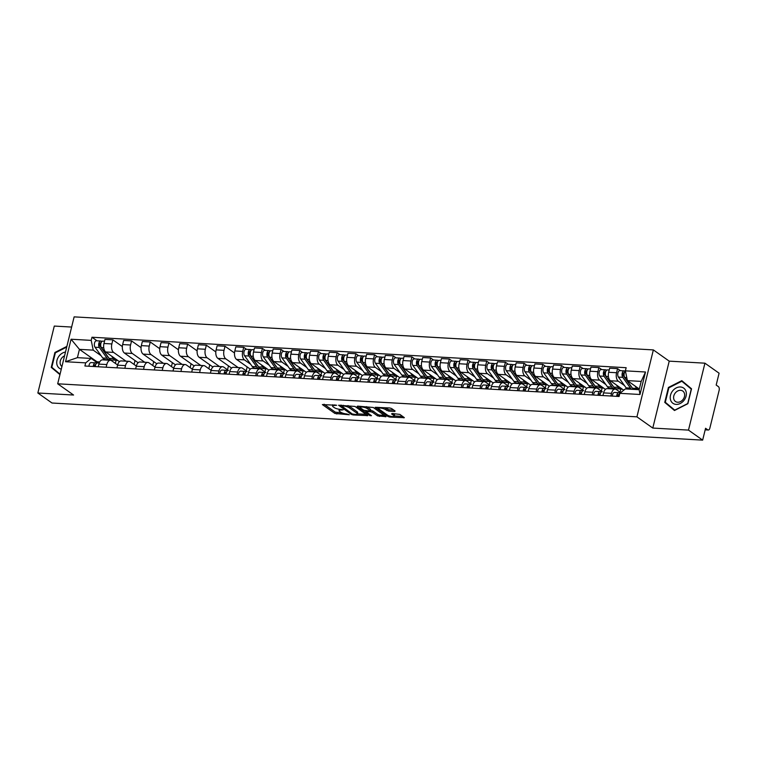 <?xml version="1.0" encoding="UTF-8"?>
<svg xmlns="http://www.w3.org/2000/svg" width="757" height="757" viewBox="0 0 757 757"><rect width="100%" height="100%" fill="white"/><g stroke="black" fill="none" stroke-linecap="round" stroke-linejoin="round"><path stroke-width="1.14" d="M336.657 405.26L322.368 404.579L334.935 413.473L349.308 414.751L346.715 413.965A4.495 1.221 -166.2 0 1 340.716 412.168L339.666 411.43A4.495 1.221 -166.2 0 1 339.06 410.568A4.495 1.221 -166.2 0 1 341.199 410.057L343.148 409.849L340.215 409.367A4.495 1.221 -166.2 0 1 334.216 407.569L333.175 406.831A4.495 1.221 -166.2 0 1 332.569 405.97A4.495 1.221 -166.2 0 1 334.698 405.459L336.657 405.26M394.634 411.448L395.107 411.023L391.587 408.525L389.713 407.966L375.16 407.332L387.925 416.492L389.798 417.06L404.342 417.694L399.895 414.41L392.079 413.502L391.596 413.937L393.716 415.432A3.757 1.022 -166.2 0 1 394.217 416.142A3.757 1.022 -166.2 0 1 391.416 416.454A3.757 1.022 -166.2 0 1 387.423 415.073L379.143 409.215A3.757 1.022 -166.2 0 1 378.642 408.496A3.757 1.022 -166.2 0 1 381.443 408.184A3.757 1.022 -166.2 0 1 385.436 409.575L388.691 411.108L394.634 411.448L394.794 410.796M636.921 416.842L652.789 428.065L688.492 430.108L702.647 440.129L52.006 403.017L37.85 392.997L73.561 395.031L57.693 383.799L636.921 416.842L653.357 349.914L74.129 316.871L57.693 383.799M355.005 406.443L338.587 405.241L351.343 414.41L353.216 414.968L367.76 415.602L355.005 406.443M357.541 406.13L373.296 407.484L386.051 416.643L377.573 415.905L372.472 412.3L370.599 411.732L365.991 411.666L371.488 415.697L369.842 415.602L357.067 406.556L357.541 406.13M688.492 430.108L704.928 363.18L719.093 373.201L716.179 385.048L718.384 386.609A2.867 1.561 93.3 0 1 719.15 390.29L709.848 428.169A2.867 1.561 93.3 0 1 708.259 430.023L705.174 429.844M71.631 327.052L54.286 326.068L37.85 392.997M704.928 363.18L669.226 361.146L653.357 349.914M702.647 440.129L705.562 428.282L707.767 429.844A2.867 1.561 93.3 0 0 708.259 430.023M106.15 367.221L106.803 364.552A6.586 3.596 -86.7 0 1 110.456 360.294L102.545 359.849A6.586 3.596 93.3 0 0 98.902 364.108L98.24 366.776M126.022 361.184L113.626 352.421A6.586 3.596 -86.7 0 1 111.866 343.943L103.964 343.489A6.586 3.596 93.3 0 0 105.725 351.967L119.426 361.666M103.964 343.489L104.968 339.41L112.869 339.865L122.35 346.564M110.456 360.294A6.586 3.596 -86.7 0 1 111.591 360.72L117.638 364.997M135.02 360.54L134.055 364.448M111.866 343.943L112.869 339.865M124.848 368.29L125.501 365.622A6.586 3.596 -86.7 0 1 129.144 361.363L121.234 360.909A6.586 3.596 93.3 0 0 117.59 365.167L116.938 367.836M141.039 347.633L131.567 340.924L123.656 340.48L122.653 344.558A6.586 3.596 93.3 0 0 124.413 353.036L138.115 362.726M129.144 361.363A6.586 3.596 -86.7 0 1 130.28 361.78L136.326 366.057M153.709 361.6L152.744 365.517M144.71 362.253L132.324 353.481A6.586 3.596 -86.7 0 1 130.564 345.012L131.567 340.924M143.537 369.359L144.19 366.691A6.586 3.596 -86.7 0 1 147.842 362.433L139.931 361.978A6.586 3.596 93.3 0 0 136.279 366.237L135.626 368.905M159.736 348.703L150.255 341.994L142.344 341.539L141.351 345.627A6.586 3.596 93.3 0 0 143.101 354.096L156.813 363.795M147.842 362.433A6.586 3.596 -86.7 0 1 148.978 362.849L155.024 367.126M172.397 362.669L171.442 366.587M163.408 363.322L151.012 354.55A6.586 3.596 -86.7 0 1 149.252 346.072L150.255 341.994M162.225 370.419L162.887 367.76A6.586 3.596 -86.7 0 1 166.531 363.492L158.62 363.048A6.586 3.596 93.3 0 0 154.977 367.306L154.324 369.974M178.425 349.762L168.953 343.063L161.042 342.609L160.039 346.687A6.586 3.596 93.3 0 0 161.799 355.165L175.501 364.865M166.531 363.492A6.586 3.596 -86.7 0 1 167.666 363.918L173.713 368.195M191.095 363.738L190.13 367.647M182.096 364.382L169.71 355.62A6.586 3.596 -86.7 0 1 167.95 347.141L168.953 343.063M180.923 371.488L181.576 368.82A6.586 3.596 -86.7 0 1 185.228 364.562L177.318 364.108A6.586 3.596 93.3 0 0 173.665 368.375L173.012 371.034M197.113 350.832L187.641 344.123L179.731 343.678L178.728 347.756A6.586 3.596 93.3 0 0 180.488 356.235L194.189 365.934M185.228 364.562A6.586 3.596 -86.7 0 1 186.364 364.978L192.401 369.255M209.784 364.798L208.828 368.716M200.785 365.451L188.398 356.679A6.586 3.596 -86.7 0 1 186.638 348.211L187.641 344.123M199.611 372.558L200.264 369.889A6.586 3.596 -86.7 0 1 203.917 365.631L196.006 365.177A6.586 3.596 93.3 0 0 192.363 369.435L191.701 372.103M215.811 351.901L206.339 345.192L198.429 344.738L197.426 348.826A6.586 3.596 93.3 0 0 199.186 357.295L212.887 366.994M203.917 365.631A6.586 3.596 -86.7 0 1 205.052 366.047L211.099 370.324M228.482 365.868L227.516 369.785M219.483 366.52L207.096 357.749A6.586 3.596 -86.7 0 1 205.336 349.27L206.339 345.192M218.309 373.617L218.962 370.958A6.586 3.596 -86.7 0 1 222.605 366.691L214.704 366.246A6.586 3.596 93.3 0 0 211.052 370.504L210.399 373.173M234.5 352.961L225.028 346.261L217.117 345.807L216.114 349.885A6.586 3.596 93.3 0 0 217.874 358.364L231.576 368.063M222.605 366.691A6.586 3.596 -86.7 0 1 223.75 367.117L228.415 370.419M247.17 366.937L246.214 370.845M238.171 367.58L225.785 358.818A6.586 3.596 -86.7 0 1 224.025 350.34L225.028 346.261M236.998 374.687L237.651 372.018A6.586 3.596 -86.7 0 1 241.303 367.76L233.393 367.306A6.586 3.596 93.3 0 0 229.75 371.573L229.087 374.232M246.545 349.327L243.716 347.321L235.815 346.876L234.812 350.955A6.586 3.596 93.3 0 0 236.572 359.433L250.274 369.132M241.303 367.76A6.586 3.596 -86.7 0 1 242.439 368.176L247.104 371.479M265.641 368.924L264.903 371.914M250.652 364.249L244.473 359.878A6.586 3.596 -86.7 0 1 242.713 351.409L243.716 347.321M256.869 368.65L256.273 368.233M255.696 375.756L256.349 373.087A6.586 3.596 -86.7 0 1 259.992 368.829L252.081 368.375A6.586 3.596 93.3 0 0 248.438 372.633L247.785 375.302M265.243 350.396L262.414 348.39L254.503 347.936L253.5 352.024A6.586 3.596 93.3 0 0 255.26 360.493L268.962 370.192M259.992 368.829A6.586 3.596 -86.7 0 1 261.127 369.246L265.802 372.548M284.329 369.993L283.591 372.983M269.341 365.319L263.171 360.947A6.586 3.596 -86.7 0 1 261.411 352.469L262.414 348.39M275.557 369.719L274.961 369.293M274.384 376.816L275.037 374.157A6.586 3.596 -86.7 0 1 278.69 369.889L270.779 369.444A6.586 3.596 93.3 0 0 267.126 373.703L266.473 376.371M283.932 351.456L281.102 349.46L273.192 349.005L272.198 353.084A6.586 3.596 93.3 0 0 273.958 361.562L287.66 371.261M278.69 369.889A6.586 3.596 -86.7 0 1 279.825 370.315L284.49 373.617M303.018 371.062L302.289 374.043M288.038 366.379L281.859 362.016A6.586 3.596 -86.7 0 1 280.099 353.538L281.102 349.46M294.255 370.779L293.659 370.362M293.073 377.885L293.735 375.217A6.586 3.596 -86.7 0 1 297.378 370.958L289.467 370.504A6.586 3.596 93.3 0 0 285.824 374.772L285.171 377.431M302.63 352.525L299.8 350.519L291.89 350.075L290.887 354.153A6.586 3.596 93.3 0 0 292.647 362.631L306.348 372.33M297.378 370.958A6.586 3.596 -86.7 0 1 298.513 371.375L303.188 374.677M321.716 372.122L320.977 375.112M306.727 367.448L300.557 363.076A6.586 3.596 -86.7 0 1 298.797 354.607L299.8 350.519M312.944 371.848L312.348 371.432M311.77 378.954L312.423 376.286A6.586 3.596 -86.7 0 1 316.076 372.028L308.165 371.573A6.586 3.596 93.3 0 0 304.513 375.832L303.86 378.5M321.318 353.595L318.489 351.589L310.578 351.134L309.575 355.222A6.586 3.596 93.3 0 0 311.335 363.691L325.037 373.39M316.076 372.028A6.586 3.596 -86.7 0 1 317.211 372.444L321.876 375.746M340.404 373.192L339.675 376.182M325.415 368.517L319.246 364.145A6.586 3.596 -86.7 0 1 317.486 355.667L318.489 351.589M331.632 372.917L331.046 372.491M330.459 380.014L331.112 377.355A6.586 3.596 -86.7 0 1 334.764 373.087L326.854 372.643A6.586 3.596 93.3 0 0 323.211 376.901L322.548 379.569M340.016 354.655L337.187 352.658L329.276 352.204L328.273 356.282A6.586 3.596 93.3 0 0 330.033 364.76L343.735 374.46M334.764 373.087A6.586 3.596 -86.7 0 1 335.9 373.513L340.565 376.816M359.102 374.261L358.364 377.241M344.113 369.577L337.944 365.215A6.586 3.596 -86.7 0 1 336.184 356.736L337.187 352.658M350.33 373.977L349.734 373.561M349.157 381.083L349.81 378.415A6.586 3.596 -86.7 0 1 353.453 374.157L345.552 373.712A6.586 3.596 93.3 0 0 341.899 377.97L341.246 380.639M358.704 355.724L355.875 353.718L347.965 353.273L346.961 357.351A6.586 3.596 93.3 0 0 348.722 365.83L362.423 375.529M353.453 374.157A6.586 3.596 -86.7 0 1 354.598 374.573L359.263 377.885M377.79 375.321L377.062 378.311M362.802 370.646L356.632 366.274A6.586 3.596 -86.7 0 1 354.872 357.806L355.875 353.718M369.019 375.046L368.432 374.63M367.845 382.153L368.498 379.484A6.586 3.596 -86.7 0 1 372.151 375.226L364.24 374.772A6.586 3.596 93.3 0 0 360.597 379.03L359.935 381.698M377.402 356.793L374.564 354.787L366.662 354.333L365.659 358.421A6.586 3.596 93.3 0 0 367.419 366.89L381.121 376.589M372.151 375.226A6.586 3.596 -86.7 0 1 373.286 375.642L377.951 378.945M396.488 376.39L395.75 379.38M381.5 371.715L375.321 367.344A6.586 3.596 -86.7 0 1 373.561 358.865L374.564 354.787M387.716 376.115L387.12 375.69M386.543 383.222L387.196 380.553A6.586 3.596 -86.7 0 1 390.839 376.295L382.928 375.841A6.586 3.596 93.3 0 0 379.285 380.099L378.632 382.768M396.091 357.853L393.262 355.856L385.351 355.402L384.348 359.49A6.586 3.596 93.3 0 0 386.108 367.959L399.81 377.658M390.839 376.295A6.586 3.596 -86.7 0 1 391.975 376.712L396.649 380.014M415.177 377.459L414.439 380.449M400.188 372.775L394.019 368.413A6.586 3.596 -86.7 0 1 392.258 359.935L393.262 355.856M406.405 377.175L405.809 376.759M405.232 384.282L405.884 381.613A6.586 3.596 -86.7 0 1 409.537 377.355L401.626 376.91A6.586 3.596 93.3 0 0 397.974 381.168L397.321 383.837M414.779 358.922L411.95 356.916L404.049 356.471L403.046 360.55A6.586 3.596 93.3 0 0 404.806 369.028L418.507 378.727M409.537 377.355A6.586 3.596 -86.7 0 1 410.673 377.771L415.338 381.083M433.865 378.519L433.136 381.509M418.886 373.844L412.707 369.473A6.586 3.596 -86.7 0 1 410.947 361.004L411.95 356.916M425.103 378.245L424.507 377.828M423.92 385.351L424.582 382.682A6.586 3.596 -86.7 0 1 428.225 378.424L420.315 377.97A6.586 3.596 93.3 0 0 416.672 382.228L416.019 384.897M433.477 359.991L430.648 357.985L422.737 357.531L421.734 361.619A6.586 3.596 93.3 0 0 423.494 370.088L437.196 379.787M428.225 378.424A6.586 3.596 -86.7 0 1 429.361 378.841L434.035 382.143M452.563 379.588L451.825 382.578M437.574 374.914L431.405 370.542A6.586 3.596 -86.7 0 1 429.645 362.073L430.648 357.985M443.791 379.314L443.195 378.888M442.618 386.42L443.271 383.752A6.586 3.596 -86.7 0 1 446.923 379.494L439.013 379.039A6.586 3.596 93.3 0 0 435.36 383.297L434.707 385.966M452.166 361.051L449.336 359.055L441.426 358.6L440.423 362.688A6.586 3.596 93.3 0 0 442.183 371.157L455.894 380.856M446.923 379.494A6.586 3.596 -86.7 0 1 448.059 379.91L452.724 383.212M471.251 380.657L470.523 383.648M456.272 375.974L450.093 371.611A6.586 3.596 -86.7 0 1 448.333 363.133L449.336 359.055M462.48 380.374L461.893 379.957M461.306 387.48L461.969 384.811A6.586 3.596 -86.7 0 1 465.612 380.553L457.701 380.109A6.586 3.596 93.3 0 0 454.058 384.367L453.405 387.035M470.863 362.12L468.034 360.114L460.124 359.67L459.12 363.748A6.586 3.596 93.3 0 0 460.881 372.226L474.582 381.925M465.612 380.553A6.586 3.596 -86.7 0 1 466.747 380.97L471.412 384.282M489.949 381.717L489.211 384.707M474.961 377.043L468.791 372.671A6.586 3.596 -86.7 0 1 467.031 364.202L468.034 360.114M481.178 381.443L480.581 381.026M480.004 388.549L480.657 385.881A6.586 3.596 -86.7 0 1 484.3 381.623L476.399 381.168A6.586 3.596 93.3 0 0 472.747 385.427L472.094 388.095M489.552 363.19L486.723 361.184L478.812 360.729L477.809 364.817A6.586 3.596 93.3 0 0 479.569 373.286L493.271 382.985M484.3 381.623A6.586 3.596 -86.7 0 1 485.445 382.039L490.11 385.341M508.638 382.787L507.909 385.777M493.649 378.112L487.48 373.74A6.586 3.596 -86.7 0 1 485.72 365.271L486.723 361.184M499.866 382.512L499.279 382.086M498.693 389.618L499.346 386.95A6.586 3.596 -86.7 0 1 502.998 382.692L495.087 382.238A6.586 3.596 93.3 0 0 491.444 386.496L490.782 389.164M508.25 364.249L505.411 362.253L497.51 361.799L496.507 365.886A6.586 3.596 93.3 0 0 498.267 374.355L511.969 384.054M502.998 382.692A6.586 3.596 -86.7 0 1 504.134 383.108L508.799 386.411M527.336 383.856L526.598 386.846M512.347 379.172L506.168 374.81A6.586 3.596 -86.7 0 1 504.408 366.331L505.411 362.253M518.564 383.572L517.968 383.156M517.391 390.678L518.043 388.01A6.586 3.596 -86.7 0 1 521.687 383.752L513.785 383.307A6.586 3.596 93.3 0 0 510.133 387.565L509.48 390.233M526.938 365.319L524.109 363.313L516.198 362.868L515.195 366.946A6.586 3.596 93.3 0 0 516.955 375.425L530.657 385.124M521.687 383.752A6.586 3.596 -86.7 0 1 522.822 384.168L527.497 387.48M546.024 384.916L545.286 387.906M531.036 380.241L524.866 375.869A6.586 3.596 -86.7 0 1 523.106 367.4L524.109 363.313M537.252 384.641L536.656 384.225M536.079 391.748L536.732 389.079A6.586 3.596 -86.7 0 1 540.384 384.821L532.474 384.367A6.586 3.596 93.3 0 0 528.821 388.625L528.168 391.293M545.627 366.388L542.797 364.382L534.896 363.928L533.893 368.016A6.586 3.596 93.3 0 0 535.653 376.484L549.355 386.184M540.384 384.821A6.586 3.596 -86.7 0 1 541.52 385.237L546.185 388.54M564.722 385.985L563.984 388.975M549.733 381.31L543.554 376.939A6.586 3.596 -86.7 0 1 541.794 368.47L542.797 364.382M555.95 385.71L555.354 385.285M554.767 392.817L555.43 390.148A6.586 3.596 -86.7 0 1 559.073 385.89L551.162 385.436A6.586 3.596 93.3 0 0 547.519 389.694L546.866 392.363M564.325 367.457L561.495 365.451L553.585 364.997L552.582 369.085A6.586 3.596 93.3 0 0 554.342 377.554L568.043 387.253M559.073 385.89A6.586 3.596 -86.7 0 1 560.208 386.307L564.883 389.609M583.41 387.054L582.672 390.044M568.422 382.37L562.252 378.008A6.586 3.596 -86.7 0 1 560.492 369.53L561.495 365.451M574.639 386.77L574.043 386.354M573.465 393.877L574.118 391.208A6.586 3.596 -86.7 0 1 577.771 386.95L569.86 386.505A6.586 3.596 93.3 0 0 566.208 390.763L565.555 393.432M583.013 368.517L580.184 366.511L572.273 366.066L571.27 370.145A6.586 3.596 93.3 0 0 573.03 378.623L586.741 388.322M577.771 386.95A6.586 3.596 -86.7 0 1 578.906 387.366L583.571 390.678M602.099 388.114L601.37 391.104M587.12 383.439L580.941 379.068A6.586 3.596 -86.7 0 1 579.181 370.599L580.184 366.511M593.327 387.839L592.74 387.423M592.154 394.946L592.816 392.277A6.586 3.596 -86.7 0 1 596.459 388.019L588.549 387.565A6.586 3.596 93.3 0 0 584.906 391.823L584.253 394.492M601.711 369.586L598.882 367.58L590.971 367.136L589.968 371.214A6.586 3.596 93.3 0 0 591.728 379.683L605.43 389.382M596.459 388.019A6.586 3.596 -86.7 0 1 597.595 388.436L602.269 391.738M620.797 389.183L620.059 392.173M605.808 384.509L599.639 380.137A6.586 3.596 -86.7 0 1 597.879 371.668L598.882 367.58M612.025 388.909L611.429 388.483M610.852 396.015L611.505 393.347A6.586 3.596 -86.7 0 1 615.148 389.089L607.246 388.634A6.586 3.596 93.3 0 0 603.594 392.892L602.941 395.561M620.399 370.656L617.57 368.65L609.659 368.195L608.656 372.283A6.586 3.596 93.3 0 0 610.416 380.752L623.759 390.196M615.148 389.089A6.586 3.596 -86.7 0 1 616.293 389.505L620.721 392.637M624.497 385.578L618.327 381.206A6.586 3.596 -86.7 0 1 616.567 372.728L617.57 368.65M101.107 355.724L93.234 350.141L79.447 349.356L77.413 357.654L91.19 358.44L97.568 362.953M107.324 360.124L106.728 359.698M99.716 361.95L97.019 361.789L79.447 349.356L71.073 339.231L91.2 340.376L93.234 350.141M97.019 361.789L96.858 362.452M91.19 358.44L85.683 362.868L65.547 361.723L71.073 339.231M625.377 370.845L645.503 371.999L639.987 394.482L619.851 393.337L625.367 388.909L639.145 389.694L641.188 381.396L627.402 380.61L625.377 370.845L626.153 367.703L91.976 337.234L91.2 340.376M85.683 362.868L84.907 366.01L619.084 396.479L619.851 393.337M66.881 346.394L54.911 352.469L51.249 367.391L59.945 374.639M652.789 428.065L669.226 361.146M691.538 388.786L681.802 380.667L668.412 387.461L664.75 402.383L674.478 410.502L687.867 403.699L691.538 388.786M627.402 380.61L639.305 389.032M116.095 360.398L115.367 363.388M97.01 340.801L91.976 337.234M65.547 361.723L77.413 357.654M639.145 389.694L639.987 394.482M641.188 381.396L645.503 371.999M54.277 369.34L60.021 374.327M54.239 369.501L51.249 367.391M55.384 352.809L54.911 352.469M667.778 404.333L674.761 410.351M667.731 404.493L664.75 402.383M668.885 387.802L668.412 387.461M324.081 404.219L335.266 412.139L342.353 412.991M357.389 413.852L366.189 414.353M340.489 405.156L341.142 405.62M341.521 405.856L352.223 413.956L355.241 414.448A4.495 1.221 -166.2 0 0 357.37 413.937A4.495 1.221 -166.2 0 0 356.765 413.085L349.223 407.749A4.495 1.221 -166.2 0 0 343.224 405.951L341.521 405.856L341.681 405.222M357.37 413.937L357.701 412.603A4.495 1.221 -166.2 0 0 357.096 411.742L356.765 413.085M347.917 405.582A4.495 1.221 -166.2 0 1 349.554 406.405L357.096 411.742M384.471 415.394L379.777 415.129L379.446 416.464M370.419 410.37L372.804 410.956L377.904 414.571L379.777 415.129M366.066 411.363L365.234 410.767M360.417 407.361L358.78 406.197M367.183 408.553A3.757 1.022 -166.2 0 0 363.19 407.162A3.757 1.022 -166.2 0 0 360.389 407.474A3.757 1.022 -166.2 0 0 360.89 408.193L363.805 410.256L369.624 411.042L370.097 410.616L367.183 408.553L367.514 407.219A3.757 1.022 -166.2 0 0 366.416 406.632M370.287 410.881L370.618 409.546L370.097 410.616M367.514 407.219L370.428 409.282M384.736 407.682A3.757 1.022 -166.2 0 1 385.767 408.231L389.022 409.774L393.725 410.039M394.217 416.142L394.548 414.808A3.757 1.022 -166.2 0 0 394.037 414.088L393.716 415.432M393.318 413.577L394.037 414.088M394.265 415.953L402.762 416.435M377.071 407.247L378.67 408.373M115.849 360.218L117.723 360.455M117.108 360.029A8.592 4.684 -86.7 0 1 115.935 360.228L111.62 359.982A8.592 4.684 -86.7 0 1 109.084 358.354L101.391 347.605A3.577 1.949 -86.7 0 1 100.851 343.555A3.577 1.949 -86.7 0 1 102.857 341.133L104.513 341.227M115.935 360.228A8.592 4.684 -86.7 0 1 113.399 358.6L111.657 356.168M100.719 345.589L99.678 344.842M108.525 357.578A6.728 3.671 -86.7 0 1 107.702 356.736L100.009 345.977A1.722 0.937 -86.7 0 1 99.754 344.038A1.722 0.937 -86.7 0 1 100.709 342.874A1.722 0.937 -86.7 0 1 101.012 342.978L101.438 341.246L102.214 341.284M110.617 359.717A8.592 4.684 -86.7 0 1 109.585 359.859A8.592 4.684 -86.7 0 1 107.049 358.241L99.356 347.482A3.577 1.949 -86.7 0 1 98.807 343.432A3.577 1.949 -86.7 0 1 100.823 341.019A3.577 1.949 -86.7 0 1 101.438 341.246M109.585 359.859L105.27 359.613A8.592 4.684 -86.7 0 1 102.734 357.995L95.041 347.236A3.577 1.949 -86.7 0 1 94.502 343.186A3.577 1.949 -86.7 0 1 96.508 340.773L100.823 341.019M117.704 360.521L117.042 360.048M95.666 364.742L95.41 364.694A1.722 0.937 93.3 0 0 95.354 364.694A1.722 0.937 93.3 0 0 94.313 366.549M94.72 365.073L95.524 365.215M96.915 363.076L95.581 362.849A3.577 1.949 93.3 0 0 95.458 362.83A3.577 1.949 93.3 0 0 93.3 366.492M95.335 362.83L91.266 362.603A3.577 1.949 93.3 0 0 91.143 362.584A3.577 1.949 93.3 0 0 88.985 366.246M99.214 363.057L97.615 362.963A3.577 1.949 93.3 0 0 97.492 362.953A3.577 1.949 93.3 0 0 95.335 366.606M65.49 352.052A9.311 7.381 -54.7 0 0 56.974 364.656A9.311 7.381 -54.7 0 0 61.289 369.17M64.572 355.818A6.368 5.053 -54.7 0 0 60.276 364.003A6.368 5.053 -54.7 0 0 61.942 366.483A6.368 5.053 -54.7 0 0 61.951 366.483M60.058 374.166L51.807 367.277L55.356 352.828L66.72 347.056M670.465 399.649A9.311 7.381 -54.7 0 0 680.325 403.443A9.311 7.381 -54.7 0 0 686.097 391.719A9.311 7.381 -54.7 0 0 676.238 387.925A9.311 7.381 -54.7 0 0 670.465 399.649M673.777 398.996A6.368 5.053 -54.7 0 0 675.443 401.484A6.368 5.053 -54.7 0 0 682.01 400.576A6.368 5.053 -54.7 0 0 684.47 393.564A6.368 5.053 -54.7 0 0 682.805 391.076A6.368 5.053 -54.7 0 0 676.238 391.984A6.368 5.053 -54.7 0 0 673.777 398.996M681.83 381.235L691.264 389.098L687.716 403.547L674.733 410.133L665.308 402.27L668.857 387.821L681.83 381.235L691.501 388.937M265.385 368.744L267.259 368.99M266.644 368.555A8.592 4.684 -86.7 0 1 265.48 368.754L261.165 368.508A8.592 4.684 -86.7 0 1 258.629 366.88L250.927 356.131A3.577 1.949 -86.7 0 1 250.387 352.081A3.577 1.949 -86.7 0 1 252.393 349.658L254.059 349.753M265.48 368.754A8.592 4.684 -86.7 0 1 262.944 367.126L261.203 364.704M250.264 354.115L249.214 353.377M258.071 366.104A6.728 3.671 -86.7 0 1 257.248 365.262L249.555 354.513A1.722 0.937 -86.7 0 1 249.29 352.563A1.722 0.937 -86.7 0 1 250.255 351.399A1.722 0.937 -86.7 0 1 250.548 351.513L249.942 351.475M260.162 368.243A8.592 4.684 -86.7 0 1 259.131 368.394A8.592 4.684 -86.7 0 1 256.595 366.767L248.892 356.017A3.577 1.949 -86.7 0 1 248.353 351.967A3.577 1.949 -86.7 0 1 250.359 349.545A3.577 1.949 -86.7 0 1 250.974 349.772L251.759 349.819M259.131 368.394L254.816 368.148A8.592 4.684 -86.7 0 1 252.28 366.52L244.577 355.771A3.577 1.949 -86.7 0 1 244.038 351.721A3.577 1.949 -86.7 0 1 246.044 349.299L250.359 349.545M267.249 369.047L266.578 368.583M250.548 351.503L250.974 349.772M284.083 369.813L285.957 370.059M285.342 369.624A8.592 4.684 -86.7 0 1 284.168 369.823L279.853 369.577A8.592 4.684 -86.7 0 1 277.317 367.949L269.624 357.2A3.577 1.949 -86.7 0 1 269.085 353.15A3.577 1.949 -86.7 0 1 271.091 350.728L272.747 350.822M284.168 369.823A8.592 4.684 -86.7 0 1 281.632 368.195L279.891 365.763M268.953 355.184L267.912 354.446M276.759 367.173A6.728 3.671 -86.7 0 1 275.936 366.331L268.243 355.572A1.722 0.937 -86.7 0 1 267.978 353.633A1.722 0.937 -86.7 0 1 268.943 352.469A1.722 0.937 -86.7 0 1 269.246 352.582L269.672 350.841L270.448 350.879M278.85 369.312A8.592 4.684 -86.7 0 1 277.819 369.454A8.592 4.684 -86.7 0 1 275.283 367.836L267.59 357.077A3.577 1.949 -86.7 0 1 267.041 353.027A3.577 1.949 -86.7 0 1 269.047 350.614A3.577 1.949 -86.7 0 1 269.672 350.841M277.819 369.454L273.504 369.208A8.592 4.684 -86.7 0 1 270.968 367.59L263.275 356.831A3.577 1.949 -86.7 0 1 262.726 352.781A3.577 1.949 -86.7 0 1 264.742 350.368L269.047 350.614M285.938 370.116L285.275 369.643M302.772 370.883L304.645 371.119M304.03 370.684A8.592 4.684 -86.7 0 1 302.866 370.883L298.551 370.637A8.592 4.684 -86.7 0 1 296.015 369.019L288.313 358.26A3.577 1.949 -86.7 0 1 287.774 354.21A3.577 1.949 -86.7 0 1 289.78 351.797L291.445 351.891M302.866 370.883A8.592 4.684 -86.7 0 1 300.33 369.265L298.589 366.833M287.651 356.244L286.6 355.506M295.457 368.233A6.728 3.671 -86.7 0 1 294.634 367.391L286.931 356.642A1.722 0.937 -86.7 0 1 286.676 354.692A1.722 0.937 -86.7 0 1 287.641 353.538A1.722 0.937 -86.7 0 1 287.934 353.642L287.329 353.614M297.539 370.372A8.592 4.684 -86.7 0 1 296.517 370.523A8.592 4.684 -86.7 0 1 293.971 368.905L286.278 358.146A3.577 1.949 -86.7 0 1 285.739 354.096A3.577 1.949 -86.7 0 1 287.745 351.674A3.577 1.949 -86.7 0 1 288.36 351.901L289.146 351.948M296.517 370.523L292.202 370.277A8.592 4.684 -86.7 0 1 289.666 368.659L281.964 357.9A3.577 1.949 -86.7 0 1 281.424 353.85A3.577 1.949 -86.7 0 1 283.43 351.428L287.745 351.674M304.636 371.185L303.964 370.712M287.934 353.633L288.36 351.901M321.46 371.942L323.343 372.189M322.728 371.753A8.592 4.684 -86.7 0 1 321.555 371.952L317.24 371.706A8.592 4.684 -86.7 0 1 314.704 370.078L307.011 359.329A3.577 1.949 -86.7 0 1 306.462 355.279A3.577 1.949 -86.7 0 1 308.478 352.857L310.133 352.951M321.555 371.952A8.592 4.684 -86.7 0 1 319.019 370.324L317.278 367.902M306.339 357.313L305.298 356.575M314.146 369.302A6.728 3.671 -86.7 0 1 313.322 368.46L305.629 357.711A1.722 0.937 -86.7 0 1 305.364 355.762A1.722 0.937 -86.7 0 1 306.33 354.598A1.722 0.937 -86.7 0 1 306.623 354.711L307.058 352.97L307.834 353.017M316.237 371.441A8.592 4.684 -86.7 0 1 315.205 371.592A8.592 4.684 -86.7 0 1 312.669 369.965L304.976 359.215A3.577 1.949 -86.7 0 1 304.428 355.165A3.577 1.949 -86.7 0 1 306.434 352.743A3.577 1.949 -86.7 0 1 307.058 352.97M315.205 371.592L310.89 371.346A8.592 4.684 -86.7 0 1 308.354 369.719L300.661 358.969A3.577 1.949 -86.7 0 1 300.113 354.919A3.577 1.949 -86.7 0 1 302.119 352.497L306.434 352.743M323.324 372.245L322.662 371.782M340.158 373.012L342.032 373.258M341.416 372.822A8.592 4.684 -86.7 0 1 340.253 373.021L335.938 372.775A8.592 4.684 -86.7 0 1 333.402 371.148L325.699 360.398A3.577 1.949 -86.7 0 1 325.16 356.348A3.577 1.949 -86.7 0 1 327.166 353.926L328.831 354.021M340.253 373.021A8.592 4.684 -86.7 0 1 337.707 371.394L335.976 368.962M325.037 358.383L323.987 357.645M332.843 370.372A6.728 3.671 -86.7 0 1 332.02 369.53L324.318 358.771A1.722 0.937 -86.7 0 1 324.062 356.831A1.722 0.937 -86.7 0 1 325.027 355.667A1.722 0.937 -86.7 0 1 325.321 355.781L325.747 354.039L326.522 354.077M334.925 372.51A8.592 4.684 -86.7 0 1 333.894 372.652A8.592 4.684 -86.7 0 1 331.358 371.034L323.665 360.285A3.577 1.949 -86.7 0 1 323.125 356.225A3.577 1.949 -86.7 0 1 325.132 353.812A3.577 1.949 -86.7 0 1 325.747 354.039M333.894 372.652L329.588 372.406A8.592 4.684 -86.7 0 1 327.043 370.788L319.35 360.039A3.577 1.949 -86.7 0 1 318.811 355.979A3.577 1.949 -86.7 0 1 320.817 353.566L325.132 353.812M342.013 373.315L341.35 372.841M358.846 374.081L360.72 374.318M360.114 373.882A8.592 4.684 -86.7 0 1 358.941 374.081L354.626 373.835A8.592 4.684 -86.7 0 1 352.09 372.217L344.397 361.458A3.577 1.949 -86.7 0 1 343.848 357.408A3.577 1.949 -86.7 0 1 345.854 354.995L347.52 355.09M358.941 374.081A8.592 4.684 -86.7 0 1 356.405 372.463L354.664 370.031M343.725 359.452L342.684 358.704M351.532 371.432A6.728 3.671 -86.7 0 1 350.709 370.589L343.016 359.84A1.722 0.937 -86.7 0 1 342.751 357.891A1.722 0.937 -86.7 0 1 343.716 356.736A1.722 0.937 -86.7 0 1 344.009 356.84L344.444 355.099L345.22 355.147M353.623 373.58A8.592 4.684 -86.7 0 1 352.592 373.721A8.592 4.684 -86.7 0 1 350.056 372.103L342.353 361.344A3.577 1.949 -86.7 0 1 341.814 357.295A3.577 1.949 -86.7 0 1 343.82 354.872A3.577 1.949 -86.7 0 1 344.444 355.099M352.592 373.721L348.277 373.475A8.592 4.684 -86.7 0 1 345.741 371.857L338.048 361.098A3.577 1.949 -86.7 0 1 337.499 357.049A3.577 1.949 -86.7 0 1 339.505 354.626L343.82 354.872M360.711 374.384L360.039 373.911M377.544 375.15L379.418 375.387M378.803 374.952A8.592 4.684 -86.7 0 1 377.629 375.15L373.324 374.904A8.592 4.684 -86.7 0 1 370.779 373.286L363.086 362.527A3.577 1.949 -86.7 0 1 362.546 358.477A3.577 1.949 -86.7 0 1 364.552 356.055L366.218 356.15M377.629 375.15A8.592 4.684 -86.7 0 1 375.094 373.532L373.352 371.1M362.423 360.512L361.373 359.774M370.22 372.501A6.728 3.671 -86.7 0 1 369.397 371.659L361.704 360.909A1.722 0.937 -86.7 0 1 361.449 358.96A1.722 0.937 -86.7 0 1 362.404 357.796A1.722 0.937 -86.7 0 1 362.707 357.91L363.133 356.168L363.909 356.216M372.312 374.639A8.592 4.684 -86.7 0 1 371.28 374.791A8.592 4.684 -86.7 0 1 368.744 373.163L361.051 362.414A3.577 1.949 -86.7 0 1 360.512 358.364A3.577 1.949 -86.7 0 1 362.518 355.941A3.577 1.949 -86.7 0 1 363.133 356.168M371.28 374.791L366.965 374.545A8.592 4.684 -86.7 0 1 364.429 372.917L356.736 362.168A3.577 1.949 -86.7 0 1 356.197 358.118A3.577 1.949 -86.7 0 1 358.203 355.695L362.518 355.941M379.399 375.453L378.737 374.98M396.233 376.21L398.106 376.456M397.491 376.021A8.592 4.684 -86.7 0 1 396.327 376.22L392.012 375.974A8.592 4.684 -86.7 0 1 389.477 374.346L381.783 363.597A3.577 1.949 -86.7 0 1 381.235 359.547A3.577 1.949 -86.7 0 1 383.241 357.124L384.906 357.219M396.327 376.22A8.592 4.684 -86.7 0 1 393.791 374.592L392.05 372.16M381.112 361.581L380.061 360.843M388.918 373.57A6.728 3.671 -86.7 0 1 388.095 372.728L380.402 361.969A1.722 0.937 -86.7 0 1 380.137 360.029A1.722 0.937 -86.7 0 1 381.102 358.865A1.722 0.937 -86.7 0 1 381.396 358.979L381.821 357.238L382.607 357.276M391.009 375.709A8.592 4.684 -86.7 0 1 389.978 375.851A8.592 4.684 -86.7 0 1 387.442 374.232L379.74 363.483A3.577 1.949 -86.7 0 1 379.2 359.424A3.577 1.949 -86.7 0 1 381.206 357.011A3.577 1.949 -86.7 0 1 381.821 357.238M389.978 375.851L385.663 375.604A8.592 4.684 -86.7 0 1 383.127 373.986L375.425 363.237A3.577 1.949 -86.7 0 1 374.885 359.178A3.577 1.949 -86.7 0 1 376.891 356.765L381.206 357.011M398.097 376.513L397.425 376.04M414.931 377.279L416.804 377.516M416.189 377.081A8.592 4.684 -86.7 0 1 415.016 377.279L410.701 377.033A8.592 4.684 -86.7 0 1 408.165 375.415L400.472 364.666A3.577 1.949 -86.7 0 1 399.933 360.606A3.577 1.949 -86.7 0 1 401.939 358.193L403.595 358.288M415.016 377.279A8.592 4.684 -86.7 0 1 412.48 375.661L410.739 373.229M399.8 362.65L398.759 361.903M407.607 374.63A6.728 3.671 -86.7 0 1 406.783 373.788L399.09 363.038A1.722 0.937 -86.7 0 1 398.825 361.098A1.722 0.937 -86.7 0 1 399.791 359.935A1.722 0.937 -86.7 0 1 400.093 360.039L400.519 358.298L401.295 358.345M409.698 376.778A8.592 4.684 -86.7 0 1 408.666 376.92A8.592 4.684 -86.7 0 1 406.13 375.302L398.437 364.543A3.577 1.949 -86.7 0 1 397.889 360.493A3.577 1.949 -86.7 0 1 399.895 358.07A3.577 1.949 -86.7 0 1 400.519 358.298M408.666 376.92L404.352 376.674A8.592 4.684 -86.7 0 1 401.816 375.056L394.123 364.297A3.577 1.949 -86.7 0 1 393.583 360.247A3.577 1.949 -86.7 0 1 395.589 357.824L399.895 358.07M416.785 377.582L416.123 377.109M433.619 378.349L435.493 378.585M434.878 378.15A8.592 4.684 -86.7 0 1 433.714 378.349L429.399 378.103A8.592 4.684 -86.7 0 1 426.863 376.484L419.16 365.726A3.577 1.949 -86.7 0 1 418.621 361.676A3.577 1.949 -86.7 0 1 420.627 359.253L422.292 359.348M433.714 378.349A8.592 4.684 -86.7 0 1 431.178 376.731L429.437 374.299M418.498 363.71L417.448 362.972M426.305 375.699A6.728 3.671 -86.7 0 1 425.481 374.857L417.779 364.108A1.722 0.937 -86.7 0 1 417.523 362.158A1.722 0.937 -86.7 0 1 418.489 360.994A1.722 0.937 -86.7 0 1 418.782 361.108L419.208 359.367L419.993 359.414M428.386 377.838A8.592 4.684 -86.7 0 1 427.364 377.989A8.592 4.684 -86.7 0 1 424.819 376.361L417.126 365.612A3.577 1.949 -86.7 0 1 416.587 361.562A3.577 1.949 -86.7 0 1 418.593 359.14A3.577 1.949 -86.7 0 1 419.208 359.367M427.364 377.989L423.049 377.743A8.592 4.684 -86.7 0 1 420.514 376.115L412.811 365.366A3.577 1.949 -86.7 0 1 412.272 361.316A3.577 1.949 -86.7 0 1 414.278 358.894L418.593 359.14M435.483 378.651L434.811 378.178M452.308 379.408L454.191 379.654M453.575 379.219A8.592 4.684 -86.7 0 1 452.402 379.418L448.087 379.172A8.592 4.684 -86.7 0 1 445.551 377.544L437.858 366.795A3.577 1.949 -86.7 0 1 437.319 362.745A3.577 1.949 -86.7 0 1 439.325 360.323L440.981 360.417M452.402 379.418A8.592 4.684 -86.7 0 1 449.866 377.79L448.125 375.358M437.186 364.779L436.146 364.041M444.993 376.768A6.728 3.671 -86.7 0 1 444.17 375.926L436.477 365.167A1.722 0.937 -86.7 0 1 436.212 363.228A1.722 0.937 -86.7 0 1 437.177 362.064A1.722 0.937 -86.7 0 1 437.47 362.177L436.874 362.139M447.084 378.907A8.592 4.684 -86.7 0 1 446.053 379.058A8.592 4.684 -86.7 0 1 443.517 377.431L435.824 366.681A3.577 1.949 -86.7 0 1 435.275 362.622A3.577 1.949 -86.7 0 1 437.281 360.209A3.577 1.949 -86.7 0 1 437.906 360.436L438.682 360.474M446.053 379.058L441.738 378.812A8.592 4.684 -86.7 0 1 439.202 377.185L431.509 366.435A3.577 1.949 -86.7 0 1 430.96 362.376A3.577 1.949 -86.7 0 1 432.966 359.963L437.281 360.209M454.172 379.711L453.509 379.238M437.48 362.168L437.906 360.436M471.005 380.478L472.879 380.714M472.264 380.279A8.592 4.684 -86.7 0 1 471.1 380.478L466.785 380.232A8.592 4.684 -86.7 0 1 464.249 378.614L456.547 367.864A3.577 1.949 -86.7 0 1 456.007 363.805A3.577 1.949 -86.7 0 1 458.013 361.392L459.679 361.486M471.1 380.478A8.592 4.684 -86.7 0 1 468.555 378.86L466.823 376.428M455.884 365.849L454.834 365.101M463.691 377.828A6.728 3.671 -86.7 0 1 462.868 376.986L455.165 366.237A1.722 0.937 -86.7 0 1 454.91 364.297A1.722 0.937 -86.7 0 1 455.875 363.133A1.722 0.937 -86.7 0 1 456.168 363.237L456.594 361.496L457.37 361.543M465.773 379.976A8.592 4.684 -86.7 0 1 464.741 380.118A8.592 4.684 -86.7 0 1 462.205 378.5L454.512 367.741A3.577 1.949 -86.7 0 1 453.973 363.691A3.577 1.949 -86.7 0 1 455.979 361.269A3.577 1.949 -86.7 0 1 456.594 361.496M464.741 380.118L460.436 379.872A8.592 4.684 -86.7 0 1 457.89 378.254L450.197 367.495A3.577 1.949 -86.7 0 1 449.658 363.445A3.577 1.949 -86.7 0 1 451.664 361.023L455.979 361.269M472.86 380.78L472.198 380.307M489.694 381.547L491.567 381.783M490.962 381.348A8.592 4.684 -86.7 0 1 489.788 381.547L485.474 381.301A8.592 4.684 -86.7 0 1 482.938 379.683L475.245 368.924A3.577 1.949 -86.7 0 1 474.696 364.874A3.577 1.949 -86.7 0 1 476.702 362.452L478.367 362.546M489.788 381.547A8.592 4.684 -86.7 0 1 487.253 379.929L485.511 377.497M474.573 366.908L473.532 366.17M482.379 378.897A6.728 3.671 -86.7 0 1 481.556 378.055L473.863 367.306A1.722 0.937 -86.7 0 1 473.598 365.357A1.722 0.937 -86.7 0 1 474.563 364.193A1.722 0.937 -86.7 0 1 474.857 364.306L475.292 362.565L476.068 362.612M484.471 381.036A8.592 4.684 -86.7 0 1 483.439 381.187A8.592 4.684 -86.7 0 1 480.903 379.56L473.201 368.81A3.577 1.949 -86.7 0 1 472.661 364.76A3.577 1.949 -86.7 0 1 474.667 362.338A3.577 1.949 -86.7 0 1 475.292 362.565M483.439 381.187L479.124 380.941A8.592 4.684 -86.7 0 1 476.588 379.314L468.895 368.564A3.577 1.949 -86.7 0 1 468.346 364.514A3.577 1.949 -86.7 0 1 470.352 362.092L474.667 362.338M491.558 381.85L490.896 381.377M508.392 382.607L510.265 382.853M509.65 382.417A8.592 4.684 -86.7 0 1 508.477 382.616L504.171 382.37A8.592 4.684 -86.7 0 1 501.626 380.743L493.933 369.993A3.577 1.949 -86.7 0 1 493.394 365.943A3.577 1.949 -86.7 0 1 495.4 363.521L497.065 363.615M508.477 382.616A8.592 4.684 -86.7 0 1 505.941 380.989L504.2 378.557M493.271 367.978L492.22 367.24M501.068 379.967A6.728 3.671 -86.7 0 1 500.245 379.125L492.552 368.366A1.722 0.937 -86.7 0 1 492.296 366.426A1.722 0.937 -86.7 0 1 493.252 365.262A1.722 0.937 -86.7 0 1 493.555 365.376L492.949 365.338M503.159 382.105A8.592 4.684 -86.7 0 1 502.128 382.257A8.592 4.684 -86.7 0 1 499.592 380.629L491.899 369.88A3.577 1.949 -86.7 0 1 491.359 365.83A3.577 1.949 -86.7 0 1 493.365 363.407A3.577 1.949 -86.7 0 1 493.98 363.634L494.756 363.672M502.128 382.257L497.813 382.011A8.592 4.684 -86.7 0 1 495.277 380.383L487.584 369.634A3.577 1.949 -86.7 0 1 487.044 365.584A3.577 1.949 -86.7 0 1 489.05 363.161L493.365 363.407M510.246 382.91L509.584 382.436M493.555 365.366L493.98 363.634M226.513 372.207L226.258 372.16A1.722 0.937 93.3 0 0 226.201 372.151A1.722 0.937 93.3 0 0 225.16 374.015M225.567 372.539L226.371 372.681M227.762 370.542L226.428 370.315A3.577 1.949 93.3 0 0 226.305 370.296A3.577 1.949 93.3 0 0 224.148 373.958M226.182 370.296L222.113 370.069A3.577 1.949 93.3 0 0 221.99 370.05A3.577 1.949 93.3 0 0 219.833 373.712M228.349 370.41L228.463 370.428A3.577 1.949 93.3 0 0 228.349 370.41A3.577 1.949 93.3 0 0 226.182 374.072M245.211 373.277L244.956 373.229A1.722 0.937 93.3 0 0 244.89 373.22A1.722 0.937 93.3 0 0 243.858 375.075M244.256 373.608L245.069 373.75M246.451 371.611L245.117 371.375A3.577 1.949 93.3 0 0 245.003 371.365A3.577 1.949 93.3 0 0 242.836 375.018M244.88 371.365L240.811 371.129A3.577 1.949 93.3 0 0 240.688 371.119A3.577 1.949 93.3 0 0 238.521 374.772M247.037 371.479L247.16 371.498A3.577 1.949 93.3 0 0 247.037 371.479A3.577 1.949 93.3 0 0 244.88 375.141M263.9 374.337L263.644 374.299A1.722 0.937 93.3 0 0 263.587 374.289A1.722 0.937 93.3 0 0 262.547 376.144M262.953 374.677L263.758 374.81M265.139 372.671L263.815 372.444A3.577 1.949 93.3 0 0 263.691 372.425A3.577 1.949 93.3 0 0 261.534 376.087M263.568 372.425L259.5 372.198A3.577 1.949 93.3 0 0 259.377 372.179A3.577 1.949 93.3 0 0 257.219 375.841M265.726 372.548L265.849 372.558A3.577 1.949 93.3 0 0 265.726 372.548A3.577 1.949 93.3 0 0 263.568 376.201M282.598 375.406L282.333 375.358A1.722 0.937 93.3 0 0 282.276 375.349A1.722 0.937 93.3 0 0 281.244 377.213M281.642 375.737L282.456 375.879M283.837 373.74L282.503 373.513A3.577 1.949 93.3 0 0 282.389 373.494A3.577 1.949 93.3 0 0 280.222 377.156M282.266 373.494L278.188 373.267A3.577 1.949 93.3 0 0 278.074 373.248A3.577 1.949 93.3 0 0 275.908 376.91M284.424 373.608L284.547 373.627A3.577 1.949 93.3 0 0 284.424 373.608A3.577 1.949 93.3 0 0 282.257 377.27M301.286 376.475L301.031 376.428A1.722 0.937 93.3 0 0 300.974 376.418A1.722 0.937 93.3 0 0 299.933 378.273M300.33 376.806L301.144 376.948M302.526 374.81L301.201 374.573A3.577 1.949 93.3 0 0 301.078 374.564A3.577 1.949 93.3 0 0 298.92 378.216M300.955 374.564L296.886 374.327A3.577 1.949 93.3 0 0 296.763 374.318A3.577 1.949 93.3 0 0 294.605 377.97M303.112 374.677L303.235 374.696A3.577 1.949 93.3 0 0 303.112 374.677A3.577 1.949 93.3 0 0 300.955 378.339M319.984 377.535L319.719 377.497A1.722 0.937 93.3 0 0 319.662 377.488A1.722 0.937 93.3 0 0 318.621 379.342M319.028 377.875L319.833 378.008M321.223 375.869L319.889 375.642A3.577 1.949 93.3 0 0 319.766 375.623A3.577 1.949 93.3 0 0 317.609 379.285M319.653 375.623L315.574 375.396A3.577 1.949 93.3 0 0 315.461 375.377A3.577 1.949 93.3 0 0 313.294 379.039M321.81 375.746L321.924 375.756A3.577 1.949 93.3 0 0 321.81 375.746A3.577 1.949 93.3 0 0 319.643 379.399M338.672 378.604L338.417 378.557A1.722 0.937 93.3 0 0 338.36 378.557A1.722 0.937 93.3 0 0 337.319 380.411M337.717 378.935L338.53 379.077M339.912 376.939L338.587 376.712A3.577 1.949 93.3 0 0 338.464 376.693A3.577 1.949 93.3 0 0 336.297 380.355M338.341 376.693L334.272 376.466A3.577 1.949 93.3 0 0 334.149 376.447A3.577 1.949 93.3 0 0 331.992 380.109M342.221 376.92L340.622 376.825A3.577 1.949 93.3 0 0 340.499 376.806A3.577 1.949 93.3 0 0 338.341 380.468M357.361 379.673L357.105 379.626A1.722 0.937 93.3 0 0 357.049 379.617A1.722 0.937 93.3 0 0 356.008 381.481M356.415 380.005L357.219 380.146M358.61 378.008L357.276 377.771A3.577 1.949 93.3 0 0 357.153 377.762A3.577 1.949 93.3 0 0 354.995 381.414M357.03 377.762L352.961 377.525A3.577 1.949 93.3 0 0 352.838 377.516A3.577 1.949 93.3 0 0 350.68 381.168M359.197 377.875L359.31 377.894A3.577 1.949 93.3 0 0 359.197 377.875A3.577 1.949 93.3 0 0 357.03 381.537M376.059 380.733L375.803 380.695A1.722 0.937 93.3 0 0 375.737 380.686A1.722 0.937 93.3 0 0 374.706 382.54M375.103 381.074L375.917 381.206M377.298 379.068L375.964 378.841A3.577 1.949 93.3 0 0 375.851 378.831A3.577 1.949 93.3 0 0 373.684 382.484M375.727 378.831L371.659 378.595A3.577 1.949 93.3 0 0 371.536 378.576A3.577 1.949 93.3 0 0 369.369 382.238M379.607 379.049L378.008 378.954A3.577 1.949 93.3 0 0 377.885 378.945A3.577 1.949 93.3 0 0 375.727 382.597M394.747 381.802L394.492 381.755A1.722 0.937 93.3 0 0 394.435 381.755A1.722 0.937 93.3 0 0 393.394 383.61M393.801 382.134L394.605 382.276M395.987 380.137L394.662 379.91A3.577 1.949 93.3 0 0 394.539 379.891A3.577 1.949 93.3 0 0 392.381 383.553M394.416 379.891L390.347 379.664A3.577 1.949 93.3 0 0 390.224 379.645A3.577 1.949 93.3 0 0 388.067 383.307M396.573 380.005L396.696 380.023A3.577 1.949 93.3 0 0 396.573 380.005A3.577 1.949 93.3 0 0 394.416 383.667M413.445 382.872L413.19 382.824A1.722 0.937 93.3 0 0 413.123 382.815A1.722 0.937 93.3 0 0 412.092 384.679M412.489 383.203L413.303 383.345M414.685 381.206L413.35 380.97A3.577 1.949 93.3 0 0 413.237 380.96A3.577 1.949 93.3 0 0 411.07 384.613M413.114 380.96L409.035 380.724A3.577 1.949 93.3 0 0 408.922 380.714A3.577 1.949 93.3 0 0 406.755 384.367M415.271 381.074L415.394 381.093A3.577 1.949 93.3 0 0 415.271 381.074A3.577 1.949 93.3 0 0 413.104 384.736M432.133 383.931L431.878 383.894A1.722 0.937 93.3 0 0 431.821 383.884A1.722 0.937 93.3 0 0 430.78 385.739M431.178 384.272L431.992 384.405M433.373 382.266L432.048 382.039A3.577 1.949 93.3 0 0 431.925 382.03A3.577 1.949 93.3 0 0 429.768 385.682M431.802 382.03L427.733 381.793A3.577 1.949 93.3 0 0 427.61 381.783A3.577 1.949 93.3 0 0 425.453 385.436M433.96 382.143L434.083 382.153A3.577 1.949 93.3 0 0 433.96 382.143A3.577 1.949 93.3 0 0 431.802 385.796M450.831 385.001L450.566 384.953A1.722 0.937 93.3 0 0 450.51 384.953A1.722 0.937 93.3 0 0 449.469 386.808M449.876 385.332L450.68 385.474M452.071 383.335L450.737 383.108A3.577 1.949 93.3 0 0 450.614 383.089A3.577 1.949 93.3 0 0 448.456 386.751M450.5 383.089L446.422 382.862A3.577 1.949 93.3 0 0 446.308 382.843A3.577 1.949 93.3 0 0 444.141 386.505M452.658 383.203L452.771 383.222A3.577 1.949 93.3 0 0 452.658 383.203A3.577 1.949 93.3 0 0 450.491 386.865M469.52 386.07L469.264 386.023A1.722 0.937 93.3 0 0 469.208 386.013A1.722 0.937 93.3 0 0 468.167 387.877M468.564 386.401L469.378 386.543M470.759 384.405L469.435 384.168A3.577 1.949 93.3 0 0 469.312 384.159A3.577 1.949 93.3 0 0 467.154 387.811M469.189 384.159L465.12 383.922A3.577 1.949 93.3 0 0 464.997 383.913A3.577 1.949 93.3 0 0 462.839 387.565M471.346 384.272L471.469 384.291A3.577 1.949 93.3 0 0 471.346 384.272A3.577 1.949 93.3 0 0 469.189 387.934M488.208 387.13L487.953 387.092A1.722 0.937 93.3 0 0 487.896 387.082A1.722 0.937 93.3 0 0 486.855 388.937M487.262 387.47L488.066 387.603M489.457 385.464L488.123 385.237A3.577 1.949 93.3 0 0 488 385.228A3.577 1.949 93.3 0 0 485.843 388.88M487.877 385.228L483.808 384.991A3.577 1.949 93.3 0 0 483.685 384.982A3.577 1.949 93.3 0 0 481.528 388.634M490.044 385.341L490.158 385.351A3.577 1.949 93.3 0 0 490.044 385.341A3.577 1.949 93.3 0 0 487.877 388.994M527.08 383.676L528.954 383.913M528.339 383.477A8.592 4.684 -86.7 0 1 527.175 383.685L522.86 383.43A8.592 4.684 -86.7 0 1 520.324 381.812L512.631 371.062A3.577 1.949 -86.7 0 1 512.082 367.003A3.577 1.949 -86.7 0 1 514.088 364.59L515.754 364.685M527.175 383.685A8.592 4.684 -86.7 0 1 524.639 382.058L522.898 379.626M511.959 369.047L510.909 368.299M519.766 381.036A6.728 3.671 -86.7 0 1 518.942 380.184L511.249 369.435A1.722 0.937 -86.7 0 1 510.984 367.495A1.722 0.937 -86.7 0 1 511.95 366.331A1.722 0.937 -86.7 0 1 512.243 366.435L512.669 364.694L513.454 364.742M521.857 383.174A8.592 4.684 -86.7 0 1 520.825 383.316A8.592 4.684 -86.7 0 1 518.29 381.698L510.587 370.939A3.577 1.949 -86.7 0 1 510.048 366.89A3.577 1.949 -86.7 0 1 512.054 364.467A3.577 1.949 -86.7 0 1 512.669 364.694M520.825 383.316L516.511 383.07A8.592 4.684 -86.7 0 1 513.975 381.452L506.272 370.693A3.577 1.949 -86.7 0 1 505.733 366.643A3.577 1.949 -86.7 0 1 507.739 364.221L512.054 364.467M528.944 383.979L528.272 383.506M506.906 388.199L506.651 388.152A1.722 0.937 93.3 0 0 506.594 388.152A1.722 0.937 93.3 0 0 505.553 390.006M505.95 388.53L506.764 388.672M508.146 386.534L506.821 386.307A3.577 1.949 93.3 0 0 506.698 386.288A3.577 1.949 93.3 0 0 504.531 389.95M506.575 386.288L502.506 386.061A3.577 1.949 93.3 0 0 502.383 386.042A3.577 1.949 93.3 0 0 500.226 389.704M508.732 386.411L508.855 386.42A3.577 1.949 93.3 0 0 508.732 386.411A3.577 1.949 93.3 0 0 506.575 390.063M545.778 384.745L547.652 384.982M547.037 384.547A8.592 4.684 -86.7 0 1 545.863 384.745L541.548 384.499A8.592 4.684 -86.7 0 1 539.012 382.881L531.319 372.122A3.577 1.949 -86.7 0 1 530.78 368.072A3.577 1.949 -86.7 0 1 532.786 365.65L534.442 365.745M545.863 384.745A8.592 4.684 -86.7 0 1 543.327 383.127L541.586 380.695M530.648 370.107L529.607 369.369M538.454 382.096A6.728 3.671 -86.7 0 1 537.631 381.254L529.938 370.504A1.722 0.937 -86.7 0 1 529.673 368.555A1.722 0.937 -86.7 0 1 530.638 367.4A1.722 0.937 -86.7 0 1 530.941 367.505L530.335 367.467M540.545 384.234A8.592 4.684 -86.7 0 1 539.514 384.386A8.592 4.684 -86.7 0 1 536.978 382.758L529.285 372.009A3.577 1.949 -86.7 0 1 528.736 367.959A3.577 1.949 -86.7 0 1 530.752 365.536A3.577 1.949 -86.7 0 1 531.367 365.763L532.143 365.811M539.514 384.386L535.199 384.14A8.592 4.684 -86.7 0 1 532.663 382.512L524.97 371.763A3.577 1.949 -86.7 0 1 524.431 367.713A3.577 1.949 -86.7 0 1 526.437 365.29L530.752 365.536M547.633 385.048L546.97 384.575M530.941 367.495L531.367 365.763M525.595 389.268L525.339 389.221A1.722 0.937 93.3 0 0 525.282 389.212A1.722 0.937 93.3 0 0 524.241 391.076M524.648 389.6L525.453 389.741M526.834 387.603L525.509 387.366A3.577 1.949 93.3 0 0 525.386 387.357A3.577 1.949 93.3 0 0 523.229 391.009M525.263 387.357L521.194 387.12A3.577 1.949 93.3 0 0 521.071 387.111A3.577 1.949 93.3 0 0 518.914 390.763M527.421 387.47L527.544 387.489A3.577 1.949 93.3 0 0 527.421 387.47A3.577 1.949 93.3 0 0 525.263 391.132M564.467 385.805L566.34 386.051M565.725 385.616A8.592 4.684 -86.7 0 1 564.561 385.815L560.246 385.568A8.592 4.684 -86.7 0 1 557.71 383.941L550.008 373.192A3.577 1.949 -86.7 0 1 549.468 369.142A3.577 1.949 -86.7 0 1 551.474 366.719L553.14 366.814M564.561 385.815A8.592 4.684 -86.7 0 1 562.025 384.187L560.284 381.755M549.345 371.176L548.295 370.438M557.152 383.165A6.728 3.671 -86.7 0 1 556.329 382.323L548.626 371.564A1.722 0.937 -86.7 0 1 548.371 369.624A1.722 0.937 -86.7 0 1 549.336 368.46A1.722 0.937 -86.7 0 1 549.629 368.574L550.055 366.833L550.841 366.88M559.234 385.304A8.592 4.684 -86.7 0 1 558.212 385.455A8.592 4.684 -86.7 0 1 555.666 383.827L547.973 373.078A3.577 1.949 -86.7 0 1 547.434 369.028A3.577 1.949 -86.7 0 1 549.44 366.606A3.577 1.949 -86.7 0 1 550.055 366.833M558.212 385.455L553.897 385.209A8.592 4.684 -86.7 0 1 551.361 383.581L543.658 372.832A3.577 1.949 -86.7 0 1 543.119 368.782A3.577 1.949 -86.7 0 1 545.125 366.36L549.44 366.606M566.331 386.108L565.659 385.644M544.292 390.328L544.037 390.29A1.722 0.937 93.3 0 0 543.971 390.281A1.722 0.937 93.3 0 0 542.939 392.135M543.337 390.669L544.151 390.811M545.532 388.663L544.198 388.436A3.577 1.949 93.3 0 0 544.084 388.426A3.577 1.949 93.3 0 0 541.917 392.079M543.961 388.426L539.892 388.19A3.577 1.949 93.3 0 0 539.769 388.18A3.577 1.949 93.3 0 0 537.602 391.833M546.119 388.54L546.242 388.549A3.577 1.949 93.3 0 0 546.119 388.54A3.577 1.949 93.3 0 0 543.961 392.192M583.155 386.874L585.038 387.111M584.423 386.676A8.592 4.684 -86.7 0 1 583.25 386.884L578.935 386.638A8.592 4.684 -86.7 0 1 576.399 385.01L568.706 374.261A3.577 1.949 -86.7 0 1 568.166 370.201A3.577 1.949 -86.7 0 1 570.172 367.788L571.828 367.883M583.25 386.884A8.592 4.684 -86.7 0 1 580.714 385.256L578.973 382.824M568.034 372.245L566.993 371.498M575.84 384.234A6.728 3.671 -86.7 0 1 575.017 383.383L567.324 372.633A1.722 0.937 -86.7 0 1 567.059 370.693A1.722 0.937 -86.7 0 1 568.024 369.53A1.722 0.937 -86.7 0 1 568.318 369.634L567.722 369.605M577.932 386.373A8.592 4.684 -86.7 0 1 576.9 386.515A8.592 4.684 -86.7 0 1 574.364 384.897L566.671 374.138A3.577 1.949 -86.7 0 1 566.122 370.088A3.577 1.949 -86.7 0 1 568.129 367.665A3.577 1.949 -86.7 0 1 568.753 367.893L569.529 367.94M576.9 386.515L572.585 386.269A8.592 4.684 -86.7 0 1 570.049 384.651L562.356 373.892A3.577 1.949 -86.7 0 1 561.808 369.842A3.577 1.949 -86.7 0 1 563.814 367.419L568.129 367.665M585.019 387.177L584.357 386.704M568.327 369.624L568.753 367.893M562.981 391.397L562.725 391.35A1.722 0.937 93.3 0 0 562.669 391.35A1.722 0.937 93.3 0 0 561.628 393.205M562.025 391.729L562.839 391.871M564.22 389.732L562.896 389.505A3.577 1.949 93.3 0 0 562.773 389.486A3.577 1.949 93.3 0 0 560.615 393.148M562.65 389.486L558.581 389.259A3.577 1.949 93.3 0 0 558.458 389.24A3.577 1.949 93.3 0 0 556.3 392.902M564.807 389.609L564.93 389.618A3.577 1.949 93.3 0 0 564.807 389.609A3.577 1.949 93.3 0 0 562.65 393.262M601.853 387.944L603.726 388.18M603.111 387.745A8.592 4.684 -86.7 0 1 601.947 387.944L597.633 387.698A8.592 4.684 -86.7 0 1 595.097 386.079L587.394 375.321A3.577 1.949 -86.7 0 1 586.855 371.271A3.577 1.949 -86.7 0 1 588.861 368.848L590.526 368.943M601.947 387.944A8.592 4.684 -86.7 0 1 599.402 386.325L597.67 383.894M586.732 373.305L585.681 372.567M594.538 385.294A6.728 3.671 -86.7 0 1 593.715 384.452L586.013 373.703A1.722 0.937 -86.7 0 1 585.757 371.753A1.722 0.937 -86.7 0 1 586.722 370.599A1.722 0.937 -86.7 0 1 587.016 370.703L587.441 368.962L588.217 369.009M596.62 387.433A8.592 4.684 -86.7 0 1 595.589 387.584A8.592 4.684 -86.7 0 1 593.053 385.956L585.36 375.207A3.577 1.949 -86.7 0 1 584.82 371.157A3.577 1.949 -86.7 0 1 586.826 368.735A3.577 1.949 -86.7 0 1 587.441 368.962M595.589 387.584L591.283 387.338A8.592 4.684 -86.7 0 1 588.738 385.71L581.045 374.961A3.577 1.949 -86.7 0 1 580.505 370.911A3.577 1.949 -86.7 0 1 582.512 368.489L586.826 368.735M603.707 388.246L603.045 387.773M581.679 392.467L581.414 392.419A1.722 0.937 93.3 0 0 581.357 392.41A1.722 0.937 93.3 0 0 580.326 394.274M580.723 392.798L581.527 392.94M582.918 390.801L581.584 390.565A3.577 1.949 93.3 0 0 581.461 390.555A3.577 1.949 93.3 0 0 579.304 394.217M581.348 390.555L577.269 390.319A3.577 1.949 93.3 0 0 577.156 390.309A3.577 1.949 93.3 0 0 574.989 393.971M583.505 390.669L583.628 390.688A3.577 1.949 93.3 0 0 583.505 390.669A3.577 1.949 93.3 0 0 581.338 394.331M620.541 389.003L622.424 389.249M621.809 388.814A8.592 4.684 -86.7 0 1 620.636 389.013L616.321 388.767A8.592 4.684 -86.7 0 1 613.785 387.139L606.092 376.39A3.577 1.949 -86.7 0 1 605.543 372.34A3.577 1.949 -86.7 0 1 607.559 369.918L609.215 370.012M620.636 389.013A8.592 4.684 -86.7 0 1 618.1 387.385L616.359 384.953M605.42 374.374L604.379 373.636M613.227 386.363A6.728 3.671 -86.7 0 1 612.404 385.521L604.711 374.762A1.722 0.937 -86.7 0 1 604.446 372.822A1.722 0.937 -86.7 0 1 605.411 371.659A1.722 0.937 -86.7 0 1 605.704 371.772L606.139 370.031L606.915 370.078M615.318 388.502A8.592 4.684 -86.7 0 1 614.287 388.653A8.592 4.684 -86.7 0 1 611.751 387.026L604.048 376.276A3.577 1.949 -86.7 0 1 603.509 372.226A3.577 1.949 -86.7 0 1 605.515 369.804A3.577 1.949 -86.7 0 1 606.139 370.031M614.287 388.653L609.972 388.407A8.592 4.684 -86.7 0 1 607.436 386.78L599.743 376.03A3.577 1.949 -86.7 0 1 599.194 371.98A3.577 1.949 -86.7 0 1 601.2 369.558L605.515 369.804M622.405 389.306L621.743 388.843M600.367 393.526L600.112 393.489A1.722 0.937 93.3 0 0 600.055 393.479A1.722 0.937 93.3 0 0 599.014 395.334M599.412 393.867L600.225 394.009M601.607 391.861L600.282 391.634A3.577 1.949 93.3 0 0 600.159 391.624A3.577 1.949 93.3 0 0 598.002 395.277M600.036 391.624L595.967 391.388A3.577 1.949 93.3 0 0 595.844 391.378A3.577 1.949 93.3 0 0 593.687 395.031M602.193 391.738L602.317 391.748A3.577 1.949 93.3 0 0 602.193 391.738A3.577 1.949 93.3 0 0 600.036 395.391M633.675 389.382A8.592 4.684 -86.7 0 1 632.474 388.209L624.78 377.459A3.577 1.949 -86.7 0 1 624.118 374.119A3.577 1.949 -86.7 0 1 625.452 371.233M637.99 389.628A8.592 4.684 -86.7 0 1 636.788 388.455L635.047 386.023M624.118 375.444L623.068 374.696M631.915 387.433A6.728 3.671 -86.7 0 1 631.092 386.59L623.399 375.832A1.722 0.937 -86.7 0 1 623.143 373.892A1.722 0.937 -86.7 0 1 624.099 372.728A1.722 0.937 -86.7 0 1 624.402 372.832L624.828 371.1L625.433 371.129M631.641 389.268A8.592 4.684 -86.7 0 1 630.439 388.095L622.746 377.336A3.577 1.949 -86.7 0 1 622.207 373.286A3.577 1.949 -86.7 0 1 624.213 370.873A3.577 1.949 -86.7 0 1 624.828 371.1M627.326 389.022A8.592 4.684 -86.7 0 1 626.124 387.849L618.431 377.09A3.577 1.949 -86.7 0 1 617.892 373.04A3.577 1.949 -86.7 0 1 619.898 370.627L624.213 370.873M619.056 394.596L618.8 394.548A1.722 0.937 93.3 0 0 618.743 394.548A1.722 0.937 93.3 0 0 617.703 396.403M618.109 394.927L618.914 395.069M620.305 392.93L618.971 392.703A3.577 1.949 93.3 0 0 618.847 392.684A3.577 1.949 93.3 0 0 616.69 396.346M618.724 392.684L614.656 392.457A3.577 1.949 93.3 0 0 614.533 392.438A3.577 1.949 93.3 0 0 612.375 396.1M620.428 392.874A3.577 1.949 93.3 0 0 618.724 396.46M597.879 371.668L589.968 371.214M579.181 370.599L571.27 370.145M560.492 369.53L552.582 369.085M541.794 368.47L533.893 368.016M523.106 367.4L515.195 366.946M504.408 366.331L496.507 365.886M485.72 365.271L477.809 364.817M467.031 364.202L459.12 363.748M448.333 363.133L440.423 362.688M429.645 362.073L421.734 361.619M410.947 361.004L403.046 360.55M392.258 359.935L384.348 359.49M373.561 358.865L365.659 358.421M354.872 357.806L346.961 357.351M336.184 356.736L328.273 356.282M317.486 355.667L309.575 355.222M298.797 354.607L290.887 354.153M280.099 353.538L272.198 353.084M261.411 352.469L253.5 352.024M242.713 351.409L234.812 350.955M224.025 350.34L216.114 349.885M205.336 349.27L197.426 348.826M186.638 348.211L178.728 347.756M167.95 347.141L160.039 346.687M149.252 346.072L141.351 345.627M130.564 345.012L122.653 344.558M616.567 372.728L608.656 372.283M618.327 381.206L610.416 380.752M599.639 380.137L591.728 379.683M592.816 392.277L584.906 391.823M580.941 379.068L573.03 378.623M574.118 391.208L566.208 390.763M562.252 378.008L554.342 377.554M555.43 390.148L547.519 389.694M543.554 376.939L535.653 376.484M536.732 389.079L528.821 388.625M524.866 375.869L516.955 375.425M518.043 388.01L510.133 387.565M506.168 374.81L498.267 374.355M499.346 386.95L491.444 386.496M487.48 373.74L479.569 373.286M480.657 385.881L472.747 385.427M468.791 372.671L460.881 372.226M461.969 384.811L454.058 384.367M450.093 371.611L442.183 371.157M443.271 383.752L435.36 383.297M431.405 370.542L423.494 370.088M424.582 382.682L416.672 382.228M412.707 369.473L404.806 369.028M405.884 381.613L397.974 381.168M394.019 368.413L386.108 367.959M387.196 380.553L379.285 380.099M375.321 367.344L367.419 366.89M368.498 379.484L360.597 379.03M356.632 366.274L348.722 365.83M349.81 378.415L341.899 377.97M337.944 365.215L330.033 364.76M331.112 377.355L323.211 376.901M319.246 364.145L311.335 363.691M312.423 376.286L304.513 375.832M300.557 363.076L292.647 362.631M293.735 375.217L285.824 374.772M281.859 362.016L273.958 361.562M275.037 374.157L267.126 373.703M263.171 360.947L255.26 360.493M256.349 373.087L248.438 372.633M244.473 359.878L236.572 359.433M237.651 372.018L229.75 371.573M225.785 358.818L217.874 358.364M218.962 370.958L211.052 370.504M207.096 357.749L199.186 357.295M200.264 369.889L192.363 369.435M188.398 356.679L180.488 356.235M181.576 368.82L173.665 368.375M169.71 355.62L161.799 355.165M162.887 367.76L154.977 367.306M151.012 354.55L143.101 354.096M144.19 366.691L136.279 366.237M132.324 353.481L124.413 353.036M125.501 365.622L117.59 365.167M113.626 352.421L105.725 351.967M106.803 364.552L98.902 364.108M611.505 393.347L603.594 392.892M705.212 429.692L707.767 429.844M334.859 404.834L334.698 405.459M341.35 409.433L341.199 410.057M337.139 412.697L336.808 414.032M335.266 412.139L334.935 413.473M367.259 415.11L367.098 415.763M353.377 414.334L353.216 414.968M351.57 413.492L351.343 414.41M349.554 406.405L349.223 407.749M343.385 405.317L343.224 405.951M385.55 416.151L385.389 416.804M377.904 414.571L377.573 415.905M372.804 410.956L372.472 412.3M370.93 410.398L370.599 411.732M366.814 410.881L366.662 411.515M370.069 414.685L369.842 415.602M389.022 409.774L388.691 411.108M387.149 409.206L386.818 410.549M385.767 408.231L385.436 409.575M403.831 417.192L403.67 417.845M390.016 416.161L389.798 417.06M388.171 415.498L387.925 416.492M109.084 358.354L113.399 358.6M101.391 347.605L103.718 347.737M100.407 342.949L101.012 342.978M102.734 357.995L107.049 358.241M95.041 347.236L99.356 347.482M258.629 366.88L262.944 367.126M250.927 356.131L253.254 356.263M252.28 366.52L256.595 366.767M244.577 355.771L248.892 356.017M277.317 367.949L281.632 368.195M269.624 357.2L271.952 357.332M268.64 352.544L269.246 352.582M270.968 367.59L275.283 367.836M263.275 356.831L267.59 357.077M296.015 369.019L300.33 369.265M288.313 358.26L290.641 358.392M289.666 368.659L293.971 368.905M281.964 357.9L286.278 358.146M314.704 370.078L319.019 370.324M307.011 359.329L309.339 359.461M306.027 354.673L306.623 354.711M308.354 369.719L312.669 369.965M300.661 358.969L304.976 359.215M333.402 371.148L337.707 371.394M325.699 360.398L328.027 360.531M324.715 355.743L325.321 355.781M327.043 370.788L331.358 371.034M319.35 360.039L323.665 360.285M352.09 372.217L356.405 372.463M344.397 361.458L346.725 361.6M343.413 356.812L344.009 356.84M345.741 371.857L350.056 372.103M338.048 361.098L342.353 361.344M370.779 373.286L375.094 373.532M363.086 362.527L365.413 362.66M362.101 357.872L362.707 357.91M364.429 372.917L368.744 373.163M356.736 362.168L361.051 362.414M389.477 374.346L393.791 374.592M381.783 363.597L384.102 363.729M380.79 358.941L381.396 358.979M383.127 373.986L387.442 374.232M375.425 363.237L379.74 363.483M408.165 375.415L412.48 375.661M400.472 364.666L402.8 364.798M399.488 360.01L400.093 360.039M401.816 375.056L406.13 375.302M394.123 364.297L398.437 364.543M426.863 376.484L431.178 376.731M419.16 365.726L421.488 365.858M418.176 361.07L418.782 361.108M420.514 376.115L424.819 376.361M412.811 365.366L417.126 365.612M445.551 377.544L449.866 377.79M437.858 366.795L440.186 366.927M439.202 377.185L443.517 377.431M431.509 366.435L435.824 366.681M464.249 378.614L468.555 378.86M456.547 367.864L458.874 367.997M455.563 363.209L456.168 363.237M457.89 378.254L462.205 378.5M450.197 367.495L454.512 367.741M482.938 379.683L487.253 379.929M475.245 368.924L477.572 369.056M474.26 364.268L474.857 364.306M476.588 379.314L480.903 379.56M468.895 368.564L473.201 368.81M501.626 380.743L505.941 380.989M493.933 369.993L496.261 370.126M495.277 380.383L499.592 380.629M487.584 369.634L491.899 369.88M520.324 381.812L524.639 382.058M512.631 371.062L514.959 371.195M511.637 366.407L512.243 366.435M513.975 381.452L518.29 381.698M506.272 370.693L510.587 370.939M539.012 382.881L543.327 383.127M531.319 372.122L533.647 372.255M532.663 382.512L536.978 382.758M524.97 371.763L529.285 372.009M557.71 383.941L562.025 384.187M550.008 373.192L552.336 373.324M549.024 368.536L549.629 368.574M551.361 383.581L555.666 383.827M543.658 372.832L547.973 373.078M576.399 385.01L580.714 385.256M568.706 374.261L571.033 374.393M570.049 384.651L574.364 384.897M562.356 373.892L566.671 374.138M595.097 386.079L599.402 386.325M587.394 375.321L589.722 375.453M586.41 370.665L587.016 370.703M588.738 385.71L593.053 385.956M581.045 374.961L585.36 375.207M613.785 387.139L618.1 387.385M606.092 376.39L608.42 376.522M605.108 371.734L605.704 371.772M607.436 386.78L611.751 387.026M599.743 376.03L604.048 376.276M632.474 388.209L636.788 388.455M624.78 377.459L626.777 377.573M623.796 372.804L624.402 372.832M626.124 387.849L630.439 388.095M618.431 377.09L622.746 377.336M332.872 404.721L332.569 405.97M339.373 409.291L339.06 410.568M341.246 405.203L341.057 405.96M366.199 410.852L365.991 411.666M360.673 406.31L360.389 407.474M378.926 407.351L378.642 408.496M95.458 362.83L91.143 362.584M99.214 363.048L97.492 362.953M226.305 370.296L221.99 370.05M245.003 371.365L240.688 371.119M263.691 372.425L259.377 372.179M282.389 373.494L278.074 373.248M301.078 374.564L296.763 374.318M319.766 375.623L315.461 375.377M338.464 376.693L334.149 376.447M342.221 376.91L340.499 376.806M357.153 377.762L352.838 377.516M375.851 378.831L371.536 378.576M379.607 379.039L377.885 378.945M394.539 379.891L390.224 379.645M413.237 380.96L408.922 380.714M431.925 382.03L427.61 381.783M450.614 383.089L446.308 382.843M469.312 384.159L464.997 383.913M488 385.228L483.685 384.982M506.698 386.288L502.383 386.042M525.386 387.357L521.071 387.111M544.084 388.426L539.769 388.18M562.773 389.486L558.458 389.24M581.461 390.555L577.156 390.309M600.159 391.624L595.844 391.378M618.847 392.684L614.533 392.438"/></g></svg>
